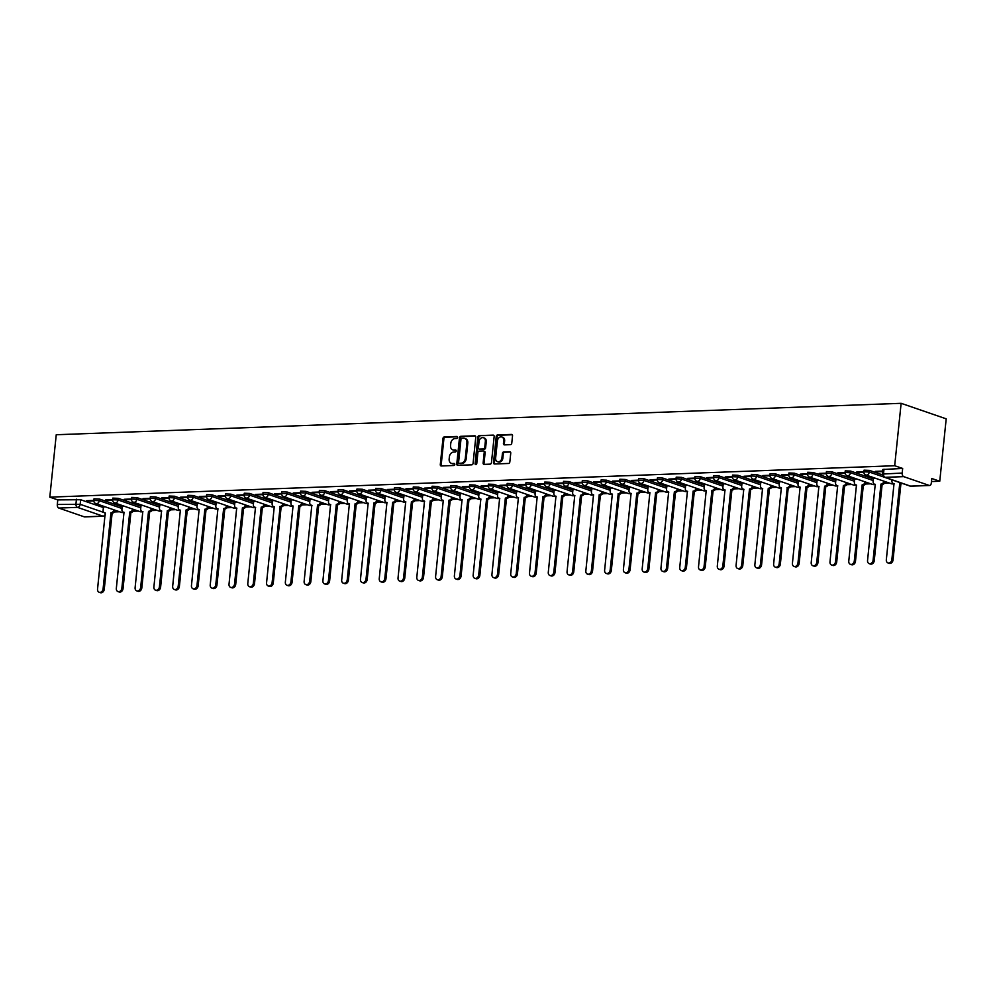 <?xml version="1.0" encoding="UTF-8"?>
<svg xmlns="http://www.w3.org/2000/svg" width="996" height="996" viewBox="0 0 996 996"><rect width="100%" height="100%" fill="white"/><g stroke="black" fill="none" stroke-linecap="round" stroke-linejoin="round"><path stroke-width="1.49" d="M457.6 437.456A1.033 0.809 -71 0 0 456.878 436.46L444.316 436.933A1.482 1.145 -71 0 0 442.983 438.427L440.294 464.559A1.482 1.145 -71 0 0 441.315 465.966L453.877 465.493A1.033 0.809 -71 0 0 454.089 463.464L452.458 463.526A4.743 3.685 -71 0 1 451.4 463.364A4.743 3.685 -71 0 1 449.159 459.019L449.383 456.84A4.743 3.685 -71 0 1 453.641 452.06L455.272 451.997A1.033 0.809 -71 0 0 455.483 449.968L453.852 450.03A4.743 3.685 -71 0 1 452.794 449.868A4.743 3.685 -71 0 1 450.553 445.523L450.777 443.345A4.743 3.685 -71 0 1 455.035 438.564L456.666 438.501A1.033 0.809 -71 0 0 457.6 437.456M510.438 444.664A1.482 1.145 -71 0 0 511.77 443.17L512.529 435.837A1.482 1.145 -71 0 0 511.496 434.43L497.552 434.953A1.482 1.145 -71 0 0 496.22 436.447L493.518 462.58A1.482 1.145 -71 0 0 494.551 463.987L508.495 463.464A1.482 1.145 -71 0 0 509.828 461.97L510.749 453.118A1.482 1.145 -71 0 0 509.715 451.711L503.752 451.923A1.482 1.145 -71 0 0 502.42 453.429L501.959 457.811A3.972 3.075 -71 0 1 497.502 461.683A3.972 3.075 -71 0 1 495.635 458.048L497.415 440.855A3.972 3.075 -71 0 1 501.872 436.983A3.972 3.075 -71 0 1 503.739 440.618L503.441 443.481A1.482 1.145 -71 0 0 504.474 444.888L510.438 444.664M901.131 403.318L894.682 465.73L49.8 497.141L56.249 434.742L901.131 403.318L946.2 418.843L939.751 481.255L931.459 481.554M475.777 437.207A1.482 1.145 -71 0 0 474.743 435.8L460.799 436.323A1.482 1.145 -71 0 0 459.48 437.817L456.778 463.937A1.482 1.145 -71 0 0 457.799 465.344L471.743 464.833A1.482 1.145 -71 0 0 473.075 463.339L475.777 437.207M479.176 435.638L493.12 435.115A1.482 1.145 -71 0 1 494.153 436.522L491.451 462.654A1.482 1.145 -71 0 1 490.119 464.148L484.156 464.373A1.482 1.145 -71 0 1 483.122 462.966L484.218 452.371A1.482 1.145 -71 0 0 483.185 450.964L479.225 451.101A1.482 1.145 -71 0 0 477.893 452.595L476.76 463.638A1.033 0.809 -71 0 1 475.104 463.688L477.843 437.132A1.482 1.145 -71 0 1 479.176 435.638L493.854 435.439M114.303 511.944L119.52 511.757M133.078 511.247L138.295 511.06M151.865 510.55L157.082 510.363M170.64 509.852L175.856 509.653M189.427 509.155L194.643 508.956M208.201 508.458L213.418 508.259M226.988 507.761L232.205 507.562M245.763 507.064L250.98 506.864M264.55 506.366L269.767 506.167M283.325 505.657L288.541 505.47M302.112 504.96L307.328 504.773M320.886 504.262L326.103 504.076M339.661 503.565L344.89 503.378M358.448 502.868L363.665 502.669M377.223 502.171L382.439 501.972M396.01 501.474L401.226 501.274M414.784 500.776L420.001 500.577M433.571 500.079L438.788 499.88M452.346 499.382L457.562 499.183M471.133 498.672L476.349 498.486M489.908 497.975L495.124 497.788M508.695 497.278L513.911 497.091M527.469 496.581L532.686 496.394M546.256 495.884L551.473 495.684M565.031 495.186L570.247 494.987M583.818 494.489L589.034 494.29M602.592 493.792L607.809 493.593M621.38 493.095L626.596 492.896M640.154 492.398L645.371 492.198M658.941 491.688L664.158 491.501M677.716 490.991L682.932 490.804M696.49 490.293L701.707 490.107M715.277 489.596L720.494 489.41M734.052 488.899L739.269 488.7M752.839 488.202L758.056 488.003M771.614 487.505L776.83 487.305M790.401 486.807L795.617 486.608M809.175 486.11L814.392 485.911M827.962 485.413L833.179 485.214M846.737 484.703L851.953 484.517M865.524 484.006L870.741 483.819M884.299 483.309L889.515 483.122M894.682 465.73L902.662 468.469L902.189 473.063A3.025 1.83 87.9 0 0 903.683 476.636L929.193 485.425A3.025 1.83 87.9 0 0 929.604 485.488A3.025 1.83 87.9 0 0 931.297 483.085L931.77 478.503L939.751 481.255M49.8 497.141L57.78 499.892L80.651 499.731L103.397 507.562M58.801 508.06L84.311 516.849L102.974 516.152L77.464 507.362L58.801 508.06A3.025 1.83 -92.1 0 1 57.307 504.474L80.178 504.312L103.982 512.517M57.78 499.892L57.307 504.474M85.146 516.812A3.025 1.83 -92.1 0 1 84.735 516.912A3.025 1.83 -92.1 0 1 84.311 516.849M112.623 499.706L105.464 499.98M124.102 506.167L122.234 506.292M131.41 499.008L124.239 499.282M142.876 505.47L141.021 505.595M150.184 498.311L143.026 498.585M161.663 504.773L159.796 504.897M197.295 504.076L174.549 496.245L169.133 496.02L168.971 497.639L161.8 497.888M180.438 504.076L178.57 504.2M216.082 503.378L193.336 495.535L187.92 495.323L187.746 496.942L180.587 497.178M199.225 503.366L197.357 503.503M206.533 496.22L199.362 496.481M218 502.669L216.132 502.793M225.308 495.522L218.149 495.784M236.787 501.972L234.919 502.096M272.418 501.274L249.672 493.443L244.257 493.219L244.095 494.85L236.924 495.087M255.561 501.274L253.694 501.399M291.206 500.577L268.447 492.746L263.044 492.522L262.869 494.153L255.711 494.39M274.348 500.577L272.331 500.652L272.157 503.789A3.025 2.341 -71 0 0 273.589 506.553A3.025 2.341 -71 0 0 274.261 506.653L266.567 582.809A3.474 2.702 -71 0 0 268.21 585.984A3.474 2.702 -71 0 0 272.107 582.598L280.162 506.441A3.025 2.341 -71 0 0 282.864 503.515M309.98 499.88L287.234 492.049L281.818 491.825L281.656 493.456L274.485 493.692M293.123 499.88L291.255 500.004M300.431 492.721L293.272 492.995M311.91 499.183L310.042 499.307M319.218 492.024L312.047 492.298M330.684 498.486L328.817 498.61M366.316 497.788L343.57 489.957L338.154 489.733L337.993 491.364L330.834 491.601M349.471 497.788L347.604 497.913M385.103 497.091L362.357 489.26L356.942 489.036L356.767 490.655L349.608 490.904M368.246 497.091L366.379 497.216M375.554 489.932L368.396 490.194M387.033 496.382L385.166 496.518M394.341 489.235L387.17 489.497M405.808 495.684L403.94 495.809M441.44 495L418.694 487.156L413.278 486.932L413.116 488.563L405.957 488.799M424.595 494.987L422.727 495.112M460.227 494.29L437.481 486.459L432.065 486.235L431.891 487.866L424.732 488.102M443.369 494.29L441.502 494.414M479.001 493.593L456.255 485.762L450.839 485.538L450.678 487.169L443.519 487.405M462.144 493.593L460.289 493.717M469.452 486.446L462.293 486.708M480.931 492.896L479.064 493.02M488.239 485.737L481.068 486.011M499.706 492.198L497.838 492.323M535.35 491.501L512.604 483.67L507.188 483.446L507.014 485.077L499.855 485.313M518.493 491.501L516.625 491.626M554.125 490.804L531.378 482.973L525.963 482.749L525.801 484.38L518.63 484.616M537.267 490.804L535.4 490.928M544.575 483.645L537.417 483.919M556.054 490.107L554.187 490.231M563.363 482.948L556.191 483.209M574.829 489.397L572.961 489.534M610.473 488.712L587.727 480.869L582.311 480.657L582.137 482.276L574.978 482.512M593.616 488.7L591.749 488.824M629.248 488.015L606.502 480.172L601.086 479.96L600.924 481.578L593.753 481.815M612.391 488.003L610.374 488.077L610.212 491.215A3.025 2.341 -71 0 0 611.631 493.979A3.025 2.341 -71 0 0 612.316 494.078L604.622 570.235A3.474 2.702 -71 0 0 606.253 573.422A3.474 2.702 -71 0 0 610.162 570.023L618.205 493.867A3.025 2.341 -71 0 0 620.906 490.941M648.023 487.318L625.276 479.474L619.861 479.25L619.699 480.881L612.54 481.118M631.178 487.305L629.31 487.43M638.486 480.159L631.315 480.421M649.952 486.608L648.085 486.733M657.26 479.462L650.102 479.723M668.739 485.911L666.872 486.036M704.371 485.214L681.625 477.383L676.209 477.159L676.035 478.79L668.876 479.026M687.514 485.214L685.646 485.338M723.146 484.517L700.4 476.686L694.984 476.462L694.822 478.092L687.663 478.329M706.301 484.517L704.433 484.641M713.609 477.358L706.438 477.632M725.076 483.819L723.208 483.944M732.384 476.661L725.225 476.935M743.863 483.122L741.995 483.247M779.495 482.425L756.748 474.582L751.333 474.37L751.158 475.988L744 476.237M762.637 482.413L760.77 482.55M798.269 481.728L775.523 473.884L770.107 473.673L769.945 475.291L762.787 475.528M781.424 481.715L779.407 481.79L779.233 484.928A3.025 2.341 -71 0 0 780.652 487.704A3.025 2.341 -71 0 0 781.337 487.803L773.643 563.948A3.474 2.702 -71 0 0 775.286 567.135A3.474 2.702 -71 0 0 779.183 563.736L787.238 487.579A3.025 2.341 -71 0 0 789.928 484.654M817.056 481.031L794.31 473.187L788.894 472.976L788.72 474.594L781.561 474.831M800.199 481.018L798.331 481.143M807.507 473.872L800.336 474.133M818.973 480.321L817.118 480.446M826.282 473.175L819.123 473.436M837.761 479.624L835.893 479.748M873.392 478.927L850.646 471.096L845.231 470.871L845.069 472.502L837.897 472.739M856.535 478.927L854.668 479.051M882.344 474.843L869.433 470.398L864.018 470.174L863.843 471.805L856.685 472.042M875.322 478.229L873.455 478.354M882.63 471.071L875.459 471.345M831.872 471.793L831.697 473.424L826.282 473.2L826.456 471.569L831.872 471.793L854.618 479.624M813.085 472.49L812.923 474.121L807.507 473.897L807.669 472.266L813.085 472.49L835.831 480.333M737.961 475.291L737.799 476.91L732.384 476.686L732.546 475.067L737.961 475.291L760.707 483.122M719.187 475.988L719.012 477.607L713.597 477.395L713.771 475.764L719.187 475.988L741.933 483.819M662.838 478.08L662.676 479.711L657.26 479.487L657.422 477.856L662.838 478.08L685.584 485.911M644.063 478.777L643.889 480.408L638.473 480.184L638.648 478.553L644.063 478.777L666.81 486.608M568.94 481.566L568.778 483.197L563.363 482.973L563.524 481.354L568.94 481.566L591.686 489.41M550.166 482.276L549.991 483.894L544.575 483.67L544.75 482.052L550.166 482.276L572.912 490.107M493.817 484.367L493.655 485.998L488.239 485.774L488.401 484.143L493.817 484.367L516.563 492.198M475.042 485.064L474.868 486.695L469.452 486.471L469.626 484.84L475.042 485.064L497.788 492.896M399.919 487.853L399.745 489.484L394.329 489.26L394.503 487.642L399.919 487.853L422.665 495.697M381.132 488.55L380.97 490.181L375.554 489.957L375.716 488.339L381.132 488.55L403.878 496.394M324.796 490.655L324.621 492.273L319.206 492.061L319.38 490.43L324.796 490.655L347.542 498.486M306.009 491.352L305.847 492.983L300.431 492.759L300.593 491.128L306.009 491.352L328.755 499.183M230.898 494.141L230.723 495.771L225.308 495.547L225.482 493.916L230.898 494.141L253.644 501.984M212.111 494.838L211.949 496.469L206.533 496.245L206.695 494.626L212.111 494.838L234.857 502.681M155.774 496.942L155.6 498.56L150.184 498.349L150.359 496.718L155.774 496.942L178.521 504.773M136.987 497.639L136.826 499.257L131.41 499.046L131.572 497.415L136.987 497.639L159.734 505.47M118.213 498.336L118.038 499.955L112.623 499.743L112.797 498.112L118.213 498.336L140.959 506.167M86.689 500.677L93.848 500.415L94.01 498.809L99.426 499.033L122.172 506.864M105.327 506.864L103.46 506.989M86.627 501.2L93.836 500.926M902.662 468.469L882.792 469.477L882.319 474.059L902.189 473.063M105.414 500.49L112.61 500.229M124.189 499.793L131.397 499.531M142.976 499.096L150.172 498.834M161.75 498.398L168.959 498.137M180.537 497.701L187.734 497.44M199.312 497.004L206.521 496.73M218.099 496.307L225.295 496.033M236.874 495.61L244.082 495.336M255.648 494.912L262.857 494.639M274.435 494.215L281.644 493.941M293.21 493.506L300.419 493.244M311.997 492.808L319.206 492.547M330.772 492.111L337.98 491.85M349.559 491.414L356.767 491.153M368.333 490.717L375.542 490.455M387.12 490.02L394.316 489.746M405.895 489.322L413.103 489.048M424.682 488.625L431.878 488.351M443.457 487.928L450.665 487.654M462.244 487.231L469.44 486.957M481.018 486.521L488.227 486.26M499.805 485.824L507.001 485.562M518.58 485.127L525.788 484.865M537.367 484.43L544.563 484.168M556.142 483.732L563.35 483.471M574.929 483.035L582.125 482.761M593.703 482.338L600.912 482.064M612.478 481.641L619.686 481.367M631.265 480.944L638.473 480.67M650.039 480.246L657.248 479.972M668.826 479.549L676.035 479.275M687.601 478.839L694.81 478.578M706.388 478.142L713.584 477.881M725.163 477.445L732.371 477.184M743.95 476.748L751.146 476.486M762.724 476.051L769.933 475.789M781.511 475.353L788.708 475.08M800.286 474.656L807.495 474.382M819.073 473.959L826.269 473.685M837.848 473.262L845.056 472.988M856.635 472.565L863.831 472.291M875.409 471.855L882.581 471.594M452.794 449.868L453.69 450.18A4.743 3.685 -71 0 0 454.761 450.329L453.852 450.03M456.068 450.292L454.761 450.329M451.4 463.364L452.296 463.675A4.743 3.685 -71 0 0 453.367 463.837L452.458 463.526M454.674 463.787L453.367 463.837M457.463 436.783L445.224 437.244A1.482 1.145 -71 0 0 443.892 438.738L441.191 464.871A1.482 1.145 -71 0 0 441.489 465.954M475.478 436.111L461.708 436.634A1.482 1.145 -71 0 0 460.376 438.128L457.674 464.248A1.482 1.145 -71 0 0 457.973 465.344M461.895 438.302A1.033 0.809 -71 0 0 460.961 439.348L458.596 462.281A1.033 0.809 -71 0 0 459.318 463.265L461.024 463.202A4.743 3.685 -71 0 0 465.294 458.421L466.912 442.747A4.743 3.685 -71 0 0 464.671 438.389A4.743 3.685 -71 0 0 463.613 438.24L461.895 438.302M459.779 463.426A1.033 0.809 -71 0 0 460.214 463.576L459.318 463.265M464.671 438.389L465.58 438.701A4.743 3.685 -71 0 1 467.809 443.058L466.19 458.733A4.743 3.685 -71 0 1 461.932 463.514L460.214 463.576M484.093 451.263A1.482 1.145 -71 0 1 485.127 452.682L484.031 463.277A1.482 1.145 -71 0 0 484.33 464.36M480.084 435.949A1.482 1.145 -71 0 0 478.752 437.443L476.001 463.999A1.033 0.809 -71 0 0 476.113 464.609M485.351 441.365A3.972 3.075 -71 0 0 483.483 437.73A3.972 3.075 -71 0 0 479.039 441.602L478.404 447.665A1.482 1.145 -71 0 0 479.437 449.072L483.396 448.922A1.482 1.145 -71 0 0 484.728 447.428L485.351 441.365L486.26 441.676A3.972 3.075 -71 0 0 484.392 438.041L483.483 437.73M479.711 449.171A1.482 1.145 -71 0 0 480.346 449.383L479.437 449.072M486.26 441.676L485.637 447.739A1.482 1.145 -71 0 1 484.305 449.233L480.346 449.383M501.872 436.983L502.768 437.294A3.972 3.075 -71 0 1 504.636 440.929L504.35 443.793A1.482 1.145 -71 0 0 504.648 444.888M497.502 461.683L498.411 461.995A3.972 3.075 -71 0 0 502.868 458.123L501.959 457.811M510.45 452.022L504.648 452.234A1.482 1.145 -71 0 0 503.316 453.74L502.868 458.123M512.23 434.754L498.461 435.264A1.482 1.145 -71 0 0 497.129 436.758L494.427 462.891A1.482 1.145 -71 0 0 494.726 463.974M115.013 510.201A3.025 2.341 109 0 1 112.311 513.127L111.141 512.716A3.025 2.341 -71 0 0 113.83 509.79M103.46 506.927L103.136 510.077A3.025 2.341 -71 0 0 104.555 512.84A3.025 2.341 -71 0 0 105.24 512.94L97.546 589.097A3.474 2.702 -71 0 0 99.189 592.271A3.474 2.702 -71 0 0 103.086 588.885L110.954 512.728M112.125 513.127L104.256 589.283A3.474 2.702 109 0 1 100.359 592.682L99.189 592.271M133.788 509.504A3.025 2.341 109 0 1 131.086 512.43L129.916 512.019A3.025 2.341 -71 0 0 132.617 509.093M122.247 506.229L121.91 509.379A3.025 2.341 -71 0 0 123.342 512.143A3.025 2.341 -71 0 0 124.014 512.243L116.333 588.387A3.474 2.702 -71 0 0 117.964 591.574A3.474 2.702 -71 0 0 121.861 588.188L129.741 512.031M130.912 512.43L123.043 588.586A3.474 2.702 109 0 1 119.134 591.985L117.964 591.574M152.562 508.807A3.025 2.341 109 0 1 149.873 511.732L148.703 511.322A3.025 2.341 -71 0 0 151.392 508.396M141.021 505.532L140.697 508.67A3.025 2.341 -71 0 0 142.117 511.446A3.025 2.341 -71 0 0 142.802 511.546L135.107 587.69A3.474 2.702 -71 0 0 136.751 590.877A3.474 2.702 -71 0 0 140.648 587.491L148.516 511.334M149.686 511.732L141.818 587.889A3.474 2.702 109 0 1 137.921 591.288L136.751 590.877M171.349 508.109A3.025 2.341 109 0 1 168.648 511.035L167.477 510.624A3.025 2.341 -71 0 0 170.179 507.699M159.796 504.835L159.472 507.972A3.025 2.341 -71 0 0 160.904 510.749A3.025 2.341 -71 0 0 161.576 510.848L153.894 586.993A3.474 2.702 -71 0 0 155.525 590.18A3.474 2.702 -71 0 0 159.422 586.793L167.303 510.637M168.473 511.035L160.605 587.192A3.474 2.702 109 0 1 156.696 590.578L155.525 590.18M190.124 507.412A3.025 2.341 109 0 1 187.435 510.326L186.264 509.927A3.025 2.341 -71 0 0 188.954 507.001M178.583 504.138L178.259 507.275A3.025 2.341 -71 0 0 179.678 510.052A3.025 2.341 -71 0 0 180.363 510.151L172.669 586.295A3.474 2.702 -71 0 0 174.312 589.483A3.474 2.702 -71 0 0 178.209 586.096L186.078 509.94M187.248 510.338L179.38 586.495A3.474 2.702 109 0 1 175.483 589.881L174.312 589.483M208.911 506.703A3.025 2.341 109 0 1 206.209 509.628L205.039 509.23A3.025 2.341 -71 0 0 207.741 506.304M197.357 503.441L197.034 506.578A3.025 2.341 -71 0 0 198.465 509.354A3.025 2.341 -71 0 0 199.138 509.454L191.456 585.598A3.474 2.702 -71 0 0 193.087 588.785A3.474 2.702 -71 0 0 196.984 585.399L204.865 509.23M206.035 509.641L198.154 585.797A3.474 2.702 109 0 1 194.257 589.184L193.087 588.785M227.686 506.005A3.025 2.341 109 0 1 224.996 508.931L223.814 508.533A3.025 2.341 -71 0 0 226.515 505.607M216.144 502.743L215.821 505.881A3.025 2.341 -71 0 0 217.24 508.645A3.025 2.341 -71 0 0 217.925 508.744L210.231 584.901A3.474 2.702 -71 0 0 211.862 588.088A3.474 2.702 -71 0 0 215.771 584.689L223.639 508.533M224.81 508.944L216.941 585.1A3.474 2.702 109 0 1 213.044 588.487L211.862 588.088M246.473 505.308A3.025 2.341 109 0 1 243.771 508.234L242.601 507.836A3.025 2.341 -71 0 0 245.302 504.91M234.919 502.046L234.595 505.184A3.025 2.341 -71 0 0 236.027 507.948A3.025 2.341 -71 0 0 236.699 508.047L229.018 584.204A3.474 2.702 -71 0 0 230.649 587.391A3.474 2.702 -71 0 0 234.546 583.992L242.414 507.836M243.597 508.246L235.716 584.403A3.474 2.702 109 0 1 231.819 587.789L230.649 587.391M265.247 504.611A3.025 2.341 109 0 1 262.558 507.537L261.375 507.138A3.025 2.341 -71 0 0 264.077 504.213M253.706 501.349L253.382 504.486A3.025 2.341 -71 0 0 254.802 507.25A3.025 2.341 -71 0 0 255.486 507.35L247.792 583.507A3.474 2.702 -71 0 0 249.423 586.694A3.474 2.702 -71 0 0 253.333 583.295L261.201 507.138M262.371 507.549L254.503 583.706A3.474 2.702 109 0 1 250.606 587.092L249.423 586.694M284.034 503.914A3.025 2.341 109 0 1 281.333 506.84L279.976 506.441M281.158 506.84L273.278 583.009A3.474 2.702 109 0 1 269.381 586.395L268.21 585.984M302.809 503.217A3.025 2.341 109 0 1 300.107 506.142L298.937 505.731A3.025 2.341 -71 0 0 301.639 502.806M291.268 499.942L290.944 503.092A3.025 2.341 -71 0 0 292.363 505.856A3.025 2.341 -71 0 0 293.048 505.956L285.354 582.112A3.474 2.702 -71 0 0 286.985 585.287A3.474 2.702 -71 0 0 290.894 581.901L298.763 505.744M299.933 506.142L292.065 582.299A3.474 2.702 109 0 1 288.155 585.698L286.985 585.287M321.596 502.519A3.025 2.341 109 0 1 318.894 505.445L317.724 505.034A3.025 2.341 -71 0 0 320.426 502.109M310.042 499.245L309.719 502.395A3.025 2.341 -71 0 0 311.138 505.159A3.025 2.341 -71 0 0 311.823 505.258L304.129 581.403A3.474 2.702 -71 0 0 305.772 584.59A3.474 2.702 -71 0 0 309.669 581.203L317.537 505.047M318.708 505.445L310.839 581.602A3.474 2.702 109 0 1 306.942 585.001L305.772 584.59M340.371 501.822A3.025 2.341 109 0 1 337.669 504.748L336.499 504.337A3.025 2.341 -71 0 0 339.2 501.411M328.829 498.548L328.506 501.685A3.025 2.341 -71 0 0 329.925 504.462A3.025 2.341 -71 0 0 330.597 504.561L322.916 580.705A3.474 2.702 -71 0 0 324.547 583.893A3.474 2.702 -71 0 0 328.456 580.506L336.324 504.35M337.495 504.748L329.626 580.905A3.474 2.702 109 0 1 325.717 584.303L324.547 583.893M359.158 501.125A3.025 2.341 109 0 1 356.456 504.051L355.286 503.64A3.025 2.341 -71 0 0 357.987 500.714M347.604 497.851L347.28 500.988A3.025 2.341 -71 0 0 348.7 503.764A3.025 2.341 -71 0 0 349.384 503.864L341.69 580.008A3.474 2.702 -71 0 0 343.334 583.195A3.474 2.702 -71 0 0 347.231 579.809L355.099 503.652M356.269 504.051L348.401 580.207A3.474 2.702 109 0 1 344.504 583.594L343.334 583.195M377.932 500.428A3.025 2.341 109 0 1 375.231 503.341L374.06 502.943A3.025 2.341 -71 0 0 376.762 500.017M366.391 497.153L366.067 500.291A3.025 2.341 -71 0 0 367.487 503.067A3.025 2.341 -71 0 0 368.159 503.167L360.477 579.311A3.474 2.702 -71 0 0 362.108 582.498A3.474 2.702 -71 0 0 366.018 579.112L373.886 502.955M375.056 503.354L367.188 579.51A3.474 2.702 109 0 1 363.279 582.897L362.108 582.498M396.719 499.718A3.025 2.341 109 0 1 394.018 502.644L392.847 502.245A3.025 2.341 -71 0 0 395.537 499.32M385.166 496.456L384.842 499.594A3.025 2.341 -71 0 0 386.261 502.37A3.025 2.341 -71 0 0 386.946 502.47L379.252 578.614A3.474 2.702 -71 0 0 380.895 581.801A3.474 2.702 -71 0 0 384.792 578.415L392.661 502.245M393.831 502.656L385.962 578.813A3.474 2.702 109 0 1 382.066 582.199L380.895 581.801M415.494 499.021A3.025 2.341 109 0 1 412.792 501.947L411.622 501.548A3.025 2.341 -71 0 0 414.324 498.623M403.953 495.759L403.629 498.896A3.025 2.341 -71 0 0 405.048 501.673A3.025 2.341 -71 0 0 405.721 501.76L398.039 577.917A3.474 2.702 -71 0 0 399.67 581.104A3.474 2.702 -71 0 0 403.579 577.705L411.448 501.548M412.618 501.959L404.75 578.116A3.474 2.702 109 0 1 400.84 581.502L399.67 581.104M434.281 498.324A3.025 2.341 109 0 1 431.579 501.249L430.409 500.851A3.025 2.341 -71 0 0 433.098 497.925M422.727 495.062L422.404 498.199A3.025 2.341 -71 0 0 423.823 500.963A3.025 2.341 -71 0 0 424.508 501.063L416.814 577.219A3.474 2.702 -71 0 0 418.457 580.407A3.474 2.702 -71 0 0 422.354 577.008L430.222 500.851M431.393 501.262L423.524 577.419A3.474 2.702 109 0 1 419.627 580.805L418.457 580.407M453.055 497.627A3.025 2.341 109 0 1 450.354 500.552L449.184 500.154A3.025 2.341 -71 0 0 451.885 497.228M441.514 494.365L441.178 497.502A3.025 2.341 -71 0 0 442.61 500.266A3.025 2.341 -71 0 0 443.282 500.365L435.601 576.522A3.474 2.702 -71 0 0 437.232 579.709A3.474 2.702 -71 0 0 441.128 576.311L449.009 500.154M450.18 500.565L442.311 576.721A3.474 2.702 109 0 1 438.402 580.108L437.232 579.709M471.83 496.929A3.025 2.341 109 0 1 469.141 499.855L467.971 499.457A3.025 2.341 -71 0 0 470.66 496.531M460.289 493.667L459.965 496.805A3.025 2.341 -71 0 0 461.385 499.569A3.025 2.341 -71 0 0 462.069 499.668L454.375 575.825A3.474 2.702 -71 0 0 456.019 579A3.474 2.702 -71 0 0 459.915 575.613L467.784 499.457M468.954 499.868L461.086 576.024A3.474 2.702 109 0 1 457.189 579.411L456.019 579M490.617 496.232A3.025 2.341 109 0 1 487.916 499.158L486.745 498.747A3.025 2.341 -71 0 0 489.447 495.834M479.064 492.97L478.74 496.108A3.025 2.341 -71 0 0 480.172 498.872A3.025 2.341 -71 0 0 480.844 498.971L473.162 575.128A3.474 2.702 -71 0 0 474.793 578.303A3.474 2.702 -71 0 0 478.69 574.916L486.571 498.759M487.741 499.158L479.873 575.315A3.474 2.702 109 0 1 475.964 578.713L474.793 578.303M509.392 495.535A3.025 2.341 109 0 1 506.703 498.461L505.532 498.05A3.025 2.341 -71 0 0 508.221 495.124M497.851 492.261L497.527 495.41A3.025 2.341 -71 0 0 498.946 498.174A3.025 2.341 -71 0 0 499.631 498.274L491.937 574.431A3.474 2.702 -71 0 0 493.58 577.605A3.474 2.702 -71 0 0 497.477 574.219L505.346 498.062M506.516 498.461L498.647 574.617A3.474 2.702 109 0 1 494.751 578.016L493.58 577.605M528.179 494.838A3.025 2.341 109 0 1 525.477 497.763L524.307 497.353A3.025 2.341 -71 0 0 527.009 494.427M516.625 491.563L516.302 494.713A3.025 2.341 -71 0 0 517.733 497.477A3.025 2.341 -71 0 0 518.406 497.577L510.724 573.721A3.474 2.702 -71 0 0 512.355 576.908A3.474 2.702 -71 0 0 516.252 573.522L524.133 497.365M525.303 497.763L517.434 573.92A3.474 2.702 109 0 1 513.525 577.319L512.355 576.908M546.953 494.141A3.025 2.341 109 0 1 544.264 497.066L543.081 496.655A3.025 2.341 -71 0 0 545.783 493.73M535.412 490.866L535.089 494.004A3.025 2.341 -71 0 0 536.508 496.78A3.025 2.341 -71 0 0 537.193 496.88L529.499 573.024A3.474 2.702 -71 0 0 531.142 576.211A3.474 2.702 -71 0 0 535.039 572.825L542.907 496.668M544.077 497.066L536.209 573.223A3.474 2.702 109 0 1 532.312 576.609L531.142 576.211M565.74 493.443A3.025 2.341 109 0 1 563.039 496.357L561.869 495.958A3.025 2.341 -71 0 0 564.57 493.032M554.187 490.169L553.863 493.306A3.025 2.341 -71 0 0 555.295 496.083A3.025 2.341 -71 0 0 555.967 496.182L548.286 572.327A3.474 2.702 -71 0 0 549.917 575.514A3.474 2.702 -71 0 0 553.813 572.127L561.682 495.971M562.865 496.369L554.984 572.526A3.474 2.702 109 0 1 551.087 575.912L549.917 575.514M584.515 492.734A3.025 2.341 109 0 1 581.826 495.659L580.643 495.261A3.025 2.341 -71 0 0 583.345 492.335M572.974 489.472L572.65 492.609A3.025 2.341 -71 0 0 574.07 495.386A3.025 2.341 -71 0 0 574.754 495.485L567.06 571.629A3.474 2.702 -71 0 0 568.691 574.817A3.474 2.702 -71 0 0 572.6 571.43L580.469 495.273M581.639 495.672L573.771 571.829A3.474 2.702 109 0 1 569.874 575.215L568.691 574.817M603.302 492.036A3.025 2.341 109 0 1 600.6 494.962L599.43 494.564A3.025 2.341 -71 0 0 602.132 491.638M591.749 488.775L591.425 491.912A3.025 2.341 -71 0 0 592.857 494.688A3.025 2.341 -71 0 0 593.529 494.775L585.835 570.932A3.474 2.702 -71 0 0 587.478 574.119A3.474 2.702 -71 0 0 591.375 570.72L599.243 494.564M600.426 494.975L592.545 571.131A3.474 2.702 109 0 1 588.648 574.518L587.478 574.119M622.077 491.339A3.025 2.341 109 0 1 619.388 494.265L618.03 493.867M619.201 494.277L611.332 570.434A3.474 2.702 109 0 1 607.436 573.821L606.253 573.422M640.864 490.642A3.025 2.341 109 0 1 638.162 493.568L636.992 493.169A3.025 2.341 -71 0 0 639.693 490.244M629.31 487.38L628.986 490.518A3.025 2.341 -71 0 0 630.418 493.281A3.025 2.341 -71 0 0 631.091 493.381L623.396 569.538A3.474 2.702 -71 0 0 625.04 572.725A3.474 2.702 -71 0 0 628.937 569.326L636.805 493.169M637.975 493.58L630.107 569.737A3.474 2.702 109 0 1 626.21 573.123L625.04 572.725M659.638 489.945A3.025 2.341 109 0 1 656.937 492.871L655.766 492.472A3.025 2.341 -71 0 0 658.468 489.546M648.097 486.683L647.774 489.82A3.025 2.341 -71 0 0 649.193 492.584A3.025 2.341 -71 0 0 649.878 492.684L642.183 568.841A3.474 2.702 -71 0 0 643.814 572.015A3.474 2.702 -71 0 0 647.724 568.629L655.592 492.472M656.762 492.883L648.894 569.04A3.474 2.702 109 0 1 644.985 572.426L643.814 572.015M678.425 489.248A3.025 2.341 109 0 1 675.724 492.173L674.553 491.763A3.025 2.341 -71 0 0 677.255 488.849M666.872 485.986L666.548 489.123A3.025 2.341 -71 0 0 667.967 491.887A3.025 2.341 -71 0 0 668.652 491.987L660.958 568.143A3.474 2.702 -71 0 0 662.601 571.318A3.474 2.702 -71 0 0 666.498 567.932L674.367 491.775M675.537 492.173L667.669 568.33A3.474 2.702 109 0 1 663.772 571.729L662.601 571.318M697.2 488.55A3.025 2.341 109 0 1 694.498 491.476L693.328 491.065A3.025 2.341 -71 0 0 696.03 488.14M685.659 485.276L685.335 488.426A3.025 2.341 -71 0 0 686.754 491.19A3.025 2.341 -71 0 0 687.427 491.289L679.745 567.446A3.474 2.702 -71 0 0 681.376 570.621A3.474 2.702 -71 0 0 685.285 567.234L693.154 491.078M694.324 491.476L686.456 567.633A3.474 2.702 109 0 1 682.546 571.032L681.376 570.621M715.987 487.853A3.025 2.341 109 0 1 713.285 490.779L712.115 490.368A3.025 2.341 -71 0 0 714.817 487.442M704.433 484.579L704.11 487.729A3.025 2.341 -71 0 0 705.529 490.493A3.025 2.341 -71 0 0 706.214 490.592L698.52 566.736A3.474 2.702 -71 0 0 700.163 569.924A3.474 2.702 -71 0 0 704.06 566.537L711.928 490.381M713.099 490.779L705.23 566.936A3.474 2.702 109 0 1 701.333 570.335L700.163 569.924M734.762 487.156A3.025 2.341 109 0 1 732.06 490.082L730.89 489.671A3.025 2.341 -71 0 0 733.591 486.745M723.221 483.882L722.897 487.019A3.025 2.341 -71 0 0 724.316 489.795A3.025 2.341 -71 0 0 724.988 489.895L717.307 566.039A3.474 2.702 -71 0 0 718.938 569.226A3.474 2.702 -71 0 0 722.847 565.84L730.715 489.683M731.886 490.082L724.017 566.238A3.474 2.702 109 0 1 720.108 569.637L718.938 569.226M753.549 486.459A3.025 2.341 109 0 1 750.847 489.385L749.677 488.974A3.025 2.341 -71 0 0 752.366 486.048M741.995 483.185L741.671 486.322A3.025 2.341 -71 0 0 743.091 489.098A3.025 2.341 -71 0 0 743.775 489.198L736.081 565.342A3.474 2.702 -71 0 0 737.725 568.529A3.474 2.702 -71 0 0 741.622 565.143L749.49 488.986M750.66 489.385L742.792 565.541A3.474 2.702 109 0 1 738.895 568.928L737.725 568.529M772.323 485.749A3.025 2.341 109 0 1 769.622 488.675L768.451 488.277A3.025 2.341 -71 0 0 771.153 485.351M760.782 482.487L760.446 485.625A3.025 2.341 -71 0 0 761.878 488.401A3.025 2.341 -71 0 0 762.55 488.501L754.868 564.645A3.474 2.702 -71 0 0 756.499 567.832A3.474 2.702 -71 0 0 760.409 564.446L768.277 488.289M769.447 488.687L761.579 564.844A3.474 2.702 109 0 1 757.67 568.23L756.499 567.832M791.11 485.052A3.025 2.341 109 0 1 788.409 487.978L787.052 487.579M788.222 487.99L780.354 564.147A3.474 2.702 109 0 1 776.457 567.533L775.286 567.135M809.885 484.355A3.025 2.341 109 0 1 807.183 487.281L806.013 486.882A3.025 2.341 -71 0 0 808.715 483.956M798.344 481.093L798.008 484.23A3.025 2.341 -71 0 0 799.439 486.994A3.025 2.341 -71 0 0 800.112 487.094L792.43 563.25A3.474 2.702 -71 0 0 794.061 566.438A3.474 2.702 -71 0 0 797.958 563.039L805.839 486.882M807.009 487.293L799.141 563.45A3.474 2.702 109 0 1 795.231 566.836L794.061 566.438M828.66 483.658A3.025 2.341 109 0 1 825.97 486.583L824.8 486.185A3.025 2.341 -71 0 0 827.489 483.259M817.118 480.396L816.795 483.533A3.025 2.341 -71 0 0 818.214 486.297A3.025 2.341 -71 0 0 818.899 486.397L811.205 562.553A3.474 2.702 -71 0 0 812.848 565.74A3.474 2.702 -71 0 0 816.745 562.342L824.613 486.185M825.784 486.596L817.915 562.752A3.474 2.702 109 0 1 814.018 566.139L812.848 565.74M847.447 482.96A3.025 2.341 109 0 1 844.745 485.886L843.575 485.488A3.025 2.341 -71 0 0 846.276 482.562M835.893 479.699L835.569 482.836A3.025 2.341 -71 0 0 837.001 485.6A3.025 2.341 -71 0 0 837.673 485.699L829.992 561.856A3.474 2.702 -71 0 0 831.623 565.043A3.474 2.702 -71 0 0 835.52 561.644L843.4 485.488M844.571 485.899L836.702 562.055A3.474 2.702 109 0 1 832.793 565.442L831.623 565.043M866.221 482.263A3.025 2.341 109 0 1 863.532 485.189L862.362 484.778A3.025 2.341 -71 0 0 865.051 481.865M854.68 479.001L854.356 482.139A3.025 2.341 -71 0 0 855.776 484.903A3.025 2.341 -71 0 0 856.46 485.002L848.766 561.159A3.474 2.702 -71 0 0 850.41 564.334A3.474 2.702 -71 0 0 854.307 560.947L862.175 484.791M863.345 485.189L855.477 561.358A3.474 2.702 109 0 1 851.58 564.744L850.41 564.334M885.008 481.566A3.025 2.341 109 0 1 882.307 484.492L881.136 484.081A3.025 2.341 -71 0 0 883.838 481.155M873.455 478.292L873.131 481.442A3.025 2.341 -71 0 0 874.563 484.205A3.025 2.341 -71 0 0 875.235 484.305L867.553 560.462A3.474 2.702 -71 0 0 869.184 563.636A3.474 2.702 -71 0 0 873.081 560.25L880.95 484.093M882.132 484.492L874.251 560.648A3.474 2.702 109 0 1 870.355 564.047L869.184 563.636M902.252 483.396A3.025 2.341 109 0 1 901.094 483.795L899.911 483.384A3.025 2.341 -71 0 0 901.081 482.998M892.005 479.873L891.918 480.744A3.025 2.341 -71 0 0 893.337 483.508A3.025 2.341 -71 0 0 894.022 483.608L886.328 559.752A3.474 2.702 -71 0 0 887.959 562.939A3.474 2.702 -71 0 0 891.868 559.553L899.737 483.396M900.907 483.795L893.038 559.951A3.474 2.702 109 0 1 889.142 563.35L887.959 562.939M903.683 476.636L885.021 477.333L910.531 486.123L929.193 485.425M80.651 499.731L80.178 504.312A3.025 2.341 -71 0 1 77.464 507.362A3.025 1.83 -92.1 0 1 75.97 503.789L76.443 499.195M869.433 470.398L869.259 472.029L884.099 477.134M850.646 471.096L850.484 472.727L873.231 480.558M826.282 473.2A3.025 3.025 0 0 0 828.311 476.374A3.025 2.341 109 0 0 828.983 476.474A3.025 2.341 109 0 0 831.697 473.424L854.443 481.255M807.507 473.897A3.025 3.025 0 0 0 809.524 477.072A3.025 2.341 109 0 0 810.209 477.171A3.025 2.341 109 0 0 812.923 474.121L835.669 481.952M794.31 473.187L794.136 474.818L816.882 482.649M775.523 473.884L775.361 475.515L798.107 483.346M756.748 474.582L756.574 476.213L779.32 484.044M732.384 476.686A3.025 3.025 0 0 0 734.401 479.86A3.025 2.341 109 0 0 735.085 479.96A3.025 2.341 109 0 0 737.799 476.91L760.546 484.753M713.597 477.395A3.025 3.025 0 0 0 715.626 480.558A3.025 2.341 109 0 0 716.298 480.657A3.025 2.341 109 0 0 719.012 477.607L741.759 485.45M700.4 476.686L700.238 478.304L722.984 486.148M681.625 477.383L681.451 479.014L704.197 486.845M657.26 479.487A3.025 3.025 0 0 0 659.277 482.649A3.025 2.341 109 0 0 659.962 482.749A3.025 2.341 109 0 0 662.676 479.711L685.422 487.542M638.473 480.184A3.025 3.025 0 0 0 640.503 483.359A3.025 2.341 109 0 0 641.175 483.446A3.025 2.341 109 0 0 643.889 480.408L666.635 488.239M625.276 479.474L625.115 481.105L647.861 488.936M606.502 480.172L606.327 481.803L629.074 489.634M587.727 480.869L587.553 482.5L610.299 490.331M563.363 482.973A3.025 3.025 0 0 0 565.379 486.148A3.025 2.341 109 0 0 566.064 486.247A3.025 2.341 109 0 0 568.778 483.197L591.524 491.028M544.575 483.67A3.025 3.025 0 0 0 546.605 486.845A3.025 2.341 109 0 0 547.277 486.944A3.025 2.341 109 0 0 549.991 483.894L572.737 491.738M531.378 482.973L531.217 484.591L553.963 492.435M512.604 483.67L512.43 485.289L535.176 493.132M488.239 485.774A3.025 3.025 0 0 0 490.256 488.936A3.025 2.341 109 0 0 490.941 489.036A3.025 2.341 109 0 0 493.655 485.998L516.401 493.829M469.452 486.471A3.025 3.025 0 0 0 471.482 489.634A3.025 2.341 109 0 0 472.154 489.733A3.025 2.341 109 0 0 474.868 486.695L497.614 494.526M456.255 485.762L456.093 487.393L478.839 495.224M437.481 486.459L437.306 488.09L460.052 495.921M418.694 487.156L418.532 488.787L441.278 496.618M394.329 489.26A3.025 3.025 0 0 0 396.358 492.435A3.025 2.341 109 0 0 397.031 492.534A3.025 2.341 109 0 0 399.745 489.484L422.491 497.315M375.554 489.957A3.025 3.025 0 0 0 377.571 493.132A3.025 2.341 109 0 0 378.256 493.232A3.025 2.341 109 0 0 380.97 490.181L403.716 498.012M362.357 489.26L362.183 490.879L384.929 498.722M343.57 489.957L343.408 491.576L366.155 499.419M319.206 492.061A3.025 3.025 0 0 0 321.235 495.224A3.025 2.341 109 0 0 321.907 495.323A3.025 2.341 109 0 0 324.621 492.273L347.367 500.117M300.431 492.759A3.025 3.025 0 0 0 302.448 495.921A3.025 2.341 109 0 0 303.133 496.02A3.025 2.341 109 0 0 305.847 492.983L328.593 500.814M287.234 492.049L287.06 493.68L309.806 501.511M268.447 492.746L268.285 494.377L291.031 502.208M249.672 493.443L249.51 495.074L272.257 502.905M225.308 495.547A3.025 3.025 0 0 0 227.337 498.722A3.025 2.341 109 0 0 228.009 498.822A3.025 2.341 109 0 0 230.723 495.771L253.47 503.603M206.533 496.245A3.025 3.025 0 0 0 208.55 499.419A3.025 2.341 109 0 0 209.235 499.519A3.025 2.341 109 0 0 211.949 496.469L234.695 504.3M193.336 495.535L193.162 497.166L215.908 504.997M174.549 496.245L174.387 497.863L197.133 505.707M150.184 498.349A3.025 3.025 0 0 0 152.214 501.511A3.025 2.341 109 0 0 152.886 501.611A3.025 2.341 109 0 0 155.6 498.56L178.346 506.404M131.41 499.046A3.025 3.025 0 0 0 133.427 502.208A3.025 2.341 109 0 0 134.111 502.308A3.025 2.341 109 0 0 136.826 499.257L159.572 507.101M112.623 499.743A3.025 3.025 0 0 0 114.652 502.905A3.025 2.341 109 0 0 115.324 503.005A3.025 2.341 109 0 0 118.038 499.955L140.785 507.798M99.426 499.033L99.264 500.664L122.01 508.495M93.848 500.44L99.264 500.664A3.025 2.341 109 0 1 96.55 503.702A3.025 2.341 109 0 1 95.865 503.603A3.025 3.025 0 0 1 93.848 500.44M123.23 512.106A3.025 2.341 109 0 1 122.06 512.492A3.025 2.341 -71 0 1 121.375 512.392A3.025 3.025 0 0 0 123.678 512.255M168.971 497.639L174.387 497.863A3.025 2.341 109 0 1 171.673 500.913A3.025 2.341 109 0 1 170.988 500.814A3.025 3.025 0 0 1 168.971 497.639M187.746 496.942L193.162 497.166A3.025 2.341 109 0 1 190.448 500.216A3.025 2.341 109 0 1 189.775 500.117A3.025 3.025 0 0 1 187.746 496.942M244.095 494.85L249.51 495.074A3.025 2.341 109 0 1 246.796 498.125A3.025 2.341 109 0 1 246.112 498.025A3.025 3.025 0 0 1 244.095 494.85M262.869 494.153L268.285 494.377A3.025 2.341 109 0 1 265.571 497.415A3.025 2.341 109 0 1 264.886 497.315A3.025 3.025 0 0 1 262.869 494.153M281.656 493.456L287.06 493.68A3.025 2.341 109 0 1 284.358 496.718A3.025 2.341 109 0 1 283.673 496.618A3.025 3.025 0 0 1 281.656 493.456M337.993 491.364L343.408 491.576A3.025 2.341 109 0 1 340.694 494.626A3.025 2.341 109 0 1 340.01 494.526A3.025 3.025 0 0 1 337.993 491.364M356.767 490.655L362.183 490.879A3.025 2.341 109 0 1 359.469 493.929A3.025 2.341 109 0 1 358.797 493.829A3.025 3.025 0 0 1 356.767 490.655M413.116 488.563L418.532 488.787A3.025 2.341 109 0 1 415.818 491.837A3.025 2.341 109 0 1 415.133 491.738A3.025 3.025 0 0 1 413.116 488.563M431.891 487.866L437.306 488.09A3.025 2.341 109 0 1 434.592 491.14A3.025 2.341 109 0 1 433.92 491.04A3.025 3.025 0 0 1 431.891 487.866M450.678 487.169L456.093 487.393A3.025 2.341 109 0 1 453.379 490.43A3.025 2.341 109 0 1 452.694 490.343A3.025 3.025 0 0 1 450.678 487.169M507.014 485.077L512.43 485.289A3.025 2.341 109 0 1 509.715 488.339A3.025 2.341 109 0 1 509.043 488.239A3.025 3.025 0 0 1 507.014 485.077M525.801 484.38L531.217 484.591A3.025 2.341 109 0 1 528.503 487.642A3.025 2.341 109 0 1 527.818 487.542A3.025 3.025 0 0 1 525.801 484.38M582.137 482.276L587.553 482.5A3.025 2.341 109 0 1 584.839 485.55A3.025 2.341 109 0 1 584.166 485.45A3.025 3.025 0 0 1 582.137 482.276M600.924 481.578L606.327 481.803A3.025 2.341 109 0 1 603.626 484.853A3.025 2.341 109 0 1 602.941 484.753A3.025 3.025 0 0 1 600.924 481.578M619.699 480.881L625.115 481.105A3.025 2.341 109 0 1 622.4 484.156A3.025 2.341 109 0 1 621.716 484.056A3.025 3.025 0 0 1 619.699 480.881M676.035 478.79L681.451 479.014A3.025 2.341 109 0 1 678.737 482.052A3.025 2.341 109 0 1 678.064 481.952A3.025 3.025 0 0 1 676.035 478.79M694.822 478.092L700.238 478.304A3.025 2.341 109 0 1 697.524 481.354A3.025 2.341 109 0 1 696.839 481.255A3.025 3.025 0 0 1 694.822 478.092M751.158 475.988L756.574 476.213A3.025 2.341 109 0 1 753.86 479.263A3.025 2.341 109 0 1 753.188 479.163A3.025 3.025 0 0 1 751.158 475.988M769.945 475.291L775.361 475.515A3.025 2.341 109 0 1 772.647 478.566A3.025 2.341 109 0 1 771.962 478.466A3.025 3.025 0 0 1 769.945 475.291M788.72 474.594L794.136 474.818A3.025 2.341 109 0 1 791.422 477.868A3.025 2.341 109 0 1 790.749 477.769A3.025 3.025 0 0 1 788.72 474.594M845.069 472.502L850.484 472.727A3.025 2.341 109 0 1 847.77 475.764A3.025 2.341 109 0 1 847.086 475.665A3.025 3.025 0 0 1 845.069 472.502M863.843 471.805L869.259 472.029A3.025 2.341 109 0 1 866.545 475.067A3.025 2.341 109 0 1 865.873 474.968A3.025 3.025 0 0 1 863.843 471.805M142.005 511.409A3.025 2.341 109 0 1 140.834 511.795A3.025 2.341 -71 0 1 140.162 511.695A3.025 3.025 0 0 0 142.453 511.558M160.792 510.699A3.025 2.341 109 0 1 159.621 511.097A3.025 2.341 -71 0 1 158.937 510.998A3.025 3.025 0 0 0 161.24 510.861M179.566 510.002A3.025 2.341 109 0 1 178.396 510.4A3.025 2.341 -71 0 1 177.724 510.301A3.025 3.025 0 0 0 180.015 510.164M198.353 509.305A3.025 2.341 109 0 1 197.183 509.703A3.025 2.341 -71 0 1 196.498 509.603A3.025 3.025 0 0 0 198.802 509.466M217.128 508.607A3.025 2.341 109 0 1 215.958 509.006A3.025 2.341 -71 0 1 215.285 508.906A3.025 3.025 0 0 0 217.576 508.769M235.915 507.91A3.025 2.341 109 0 1 234.745 508.309A3.025 2.341 -71 0 1 234.06 508.209A3.025 3.025 0 0 0 236.363 508.072M254.69 507.213A3.025 2.341 109 0 1 253.519 507.599A3.025 2.341 -71 0 1 252.847 507.499A3.025 3.025 0 0 0 255.138 507.375M273.477 506.516A3.025 2.341 109 0 1 272.306 506.902A3.025 2.341 -71 0 1 271.622 506.802A3.025 3.025 0 0 0 273.925 506.678M292.251 505.819A3.025 2.341 109 0 1 291.081 506.205A3.025 2.341 -71 0 1 290.396 506.105A3.025 3.025 0 0 0 292.7 505.968M311.038 505.121A3.025 2.341 109 0 1 309.856 505.507A3.025 2.341 -71 0 1 309.183 505.408A3.025 3.025 0 0 0 311.487 505.271M329.813 504.424A3.025 2.341 109 0 1 328.643 504.81A3.025 2.341 -71 0 1 327.958 504.711A3.025 3.025 0 0 0 330.261 504.574M348.6 503.715A3.025 2.341 109 0 1 347.417 504.113A3.025 2.341 -71 0 1 346.745 504.013A3.025 3.025 0 0 0 349.036 503.876M367.375 503.017A3.025 2.341 109 0 1 366.204 503.416A3.025 2.341 -71 0 1 365.52 503.316A3.025 3.025 0 0 0 367.823 503.179M386.162 502.32A3.025 2.341 109 0 1 384.979 502.719A3.025 2.341 -71 0 1 384.307 502.619A3.025 3.025 0 0 0 386.597 502.482M404.936 501.623A3.025 2.341 109 0 1 403.766 502.021A3.025 2.341 -71 0 1 403.081 501.922A3.025 3.025 0 0 0 405.384 501.785M423.711 500.926A3.025 2.341 109 0 1 422.541 501.324A3.025 2.341 -71 0 1 421.868 501.225A3.025 3.025 0 0 0 424.159 501.088M442.498 500.229A3.025 2.341 109 0 1 441.328 500.615A3.025 2.341 -71 0 1 440.643 500.515A3.025 3.025 0 0 0 442.946 500.39M461.273 499.531A3.025 2.341 109 0 1 460.102 499.917A3.025 2.341 -71 0 1 459.43 499.818A3.025 3.025 0 0 0 461.721 499.693M480.06 498.834A3.025 2.341 109 0 1 478.889 499.22A3.025 2.341 -71 0 1 478.205 499.12A3.025 3.025 0 0 0 480.508 498.984M498.834 498.137A3.025 2.341 109 0 1 497.664 498.523A3.025 2.341 -71 0 1 496.992 498.423A3.025 3.025 0 0 0 499.282 498.286M517.621 497.44A3.025 2.341 109 0 1 516.451 497.826A3.025 2.341 -71 0 1 515.766 497.726A3.025 3.025 0 0 0 518.069 497.589M536.396 496.73A3.025 2.341 109 0 1 535.226 497.129A3.025 2.341 -71 0 1 534.553 497.029A3.025 3.025 0 0 0 536.844 496.892M555.183 496.033A3.025 2.341 109 0 1 554.013 496.431A3.025 2.341 -71 0 1 553.328 496.332A3.025 3.025 0 0 0 555.631 496.195M573.957 495.336A3.025 2.341 109 0 1 572.787 495.734A3.025 2.341 -71 0 1 572.115 495.635A3.025 3.025 0 0 0 574.406 495.498M592.745 494.639A3.025 2.341 109 0 1 591.574 495.037A3.025 2.341 -71 0 1 590.889 494.937A3.025 3.025 0 0 0 593.193 494.8M611.519 493.941A3.025 2.341 109 0 1 610.349 494.34A3.025 2.341 -71 0 1 609.677 494.24A3.025 3.025 0 0 0 611.967 494.103M630.306 493.244A3.025 2.341 109 0 1 629.136 493.63A3.025 2.341 -71 0 1 628.451 493.543A3.025 3.025 0 0 0 630.754 493.406M649.081 492.547A3.025 2.341 109 0 1 647.91 492.933A3.025 2.341 -71 0 1 647.226 492.833A3.025 3.025 0 0 0 649.529 492.709M667.868 491.85A3.025 2.341 109 0 1 666.685 492.236A3.025 2.341 -71 0 1 666.013 492.136A3.025 3.025 0 0 0 668.304 491.999M686.642 491.153A3.025 2.341 109 0 1 685.472 491.538A3.025 2.341 -71 0 1 684.787 491.439A3.025 3.025 0 0 0 687.091 491.302M705.429 490.455A3.025 2.341 109 0 1 704.247 490.841A3.025 2.341 -71 0 1 703.574 490.742A3.025 3.025 0 0 0 705.865 490.605M724.204 489.746A3.025 2.341 109 0 1 723.034 490.144A3.025 2.341 -71 0 1 722.349 490.044A3.025 3.025 0 0 0 724.652 489.908M742.979 489.048A3.025 2.341 109 0 1 741.808 489.447A3.025 2.341 -71 0 1 741.136 489.347A3.025 3.025 0 0 0 743.427 489.21M761.766 488.351A3.025 2.341 109 0 1 760.595 488.75A3.025 2.341 -71 0 1 759.911 488.65A3.025 3.025 0 0 0 762.214 488.513M780.54 487.654A3.025 2.341 109 0 1 779.37 488.052A3.025 2.341 -71 0 1 778.698 487.953A3.025 3.025 0 0 0 780.989 487.816M799.327 486.957A3.025 2.341 109 0 1 798.157 487.355A3.025 2.341 -71 0 1 797.472 487.256A3.025 3.025 0 0 0 799.776 487.119M818.102 486.26A3.025 2.341 109 0 1 816.932 486.646A3.025 2.341 -71 0 1 816.259 486.558A3.025 3.025 0 0 0 818.55 486.422M836.889 485.562A3.025 2.341 109 0 1 835.719 485.948A3.025 2.341 -71 0 1 835.034 485.849A3.025 3.025 0 0 0 837.337 485.724M855.664 484.865A3.025 2.341 109 0 1 854.493 485.251A3.025 2.341 -71 0 1 853.821 485.152A3.025 3.025 0 0 0 856.112 485.015M874.451 484.168A3.025 2.341 109 0 1 873.28 484.554A3.025 2.341 -71 0 1 872.596 484.454A3.025 3.025 0 0 0 874.899 484.317M893.225 483.471A3.025 2.341 109 0 1 892.055 483.857A3.025 2.341 -71 0 1 891.383 483.757A3.025 3.025 0 0 0 893.673 483.62M884 469.166L883.527 473.747A3.025 1.83 -92.1 0 0 885.021 477.333A3.025 2.341 109 0 1 884.348 477.233L909.858 486.023A3.025 3.025 0 0 0 910.954 486.185A3.025 1.83 87.9 0 0 911.365 486.085M929.604 485.488L910.954 486.185A3.025 1.83 87.9 0 1 910.531 486.123A3.025 2.341 109 0 1 909.858 486.023M105.252 514.509A3.025 2.341 -71 0 1 102.974 516.152A3.025 1.83 87.9 0 0 103.385 516.214A3.025 3.025 0 0 0 105.14 515.567M441.191 464.871L440.294 464.559M443.892 438.738L442.983 438.427M445.224 437.244L444.316 436.933M457.674 464.248L456.778 463.937M460.376 438.128L459.48 437.817M461.708 436.634L460.799 436.323M475.378 436.011L474.743 435.8M461.932 463.514L461.024 463.202M466.19 458.733L465.294 458.421M467.809 443.058L466.912 442.747M493.755 435.327L493.12 435.115M484.031 463.277L483.122 462.966M485.127 452.682L484.218 452.371M476.001 463.999L475.104 463.688M478.752 437.443L477.843 437.132M484.305 449.233L483.396 448.922M485.637 447.739L484.728 447.428M504.35 443.793L503.441 443.481M504.636 440.929L503.739 440.618M503.316 453.74L502.42 453.429M504.648 452.234L503.752 451.923M510.338 451.923L509.715 451.711M494.427 462.891L493.518 462.58M497.129 436.758L496.22 436.447M498.461 435.264L497.552 434.953M512.131 434.654L511.496 434.43M112.311 513.127L111.141 512.716M104.256 589.283L103.086 588.885M131.086 512.43L129.916 512.019M123.043 588.586L121.861 588.188M149.873 511.732L148.703 511.322M141.818 587.889L140.648 587.491M168.648 511.035L167.477 510.624M160.605 587.192L159.422 586.793M187.435 510.326L186.264 509.927M179.38 586.495L178.209 586.096M206.209 509.628L205.039 509.23M198.154 585.797L196.984 585.399M224.996 508.931L223.814 508.533M216.941 585.1L215.771 584.689M243.771 508.234L242.601 507.836M235.716 584.403L234.546 583.992M262.558 507.537L261.375 507.138M254.503 583.706L253.333 583.295M281.333 506.84L280.162 506.441M273.278 583.009L272.107 582.598M300.107 506.142L298.937 505.731M292.065 582.299L290.894 581.901M318.894 505.445L317.724 505.034M310.839 581.602L309.669 581.203M337.669 504.748L336.499 504.337M329.626 580.905L328.456 580.506M356.456 504.051L355.286 503.64M348.401 580.207L347.231 579.809M375.231 503.341L374.06 502.943M367.188 579.51L366.018 579.112M394.018 502.644L392.847 502.245M385.962 578.813L384.792 578.415M412.792 501.947L411.622 501.548M404.75 578.116L403.579 577.705M431.579 501.249L430.409 500.851M423.524 577.419L422.354 577.008M450.354 500.552L449.184 500.154M442.311 576.721L441.128 576.311M469.141 499.855L467.971 499.457M461.086 576.024L459.915 575.613M487.916 499.158L486.745 498.747M479.873 575.315L478.69 574.916M506.703 498.461L505.532 498.05M498.647 574.617L497.477 574.219M525.477 497.763L524.307 497.353M517.434 573.92L516.252 573.522M544.264 497.066L543.081 496.655M536.209 573.223L535.039 572.825M563.039 496.357L561.869 495.958M554.984 572.526L553.813 572.127M581.826 495.659L580.643 495.261M573.771 571.829L572.6 571.43M600.6 494.962L599.43 494.564M592.545 571.131L591.375 570.72M619.388 494.265L618.205 493.867M611.332 570.434L610.162 570.023M638.162 493.568L636.992 493.169M630.107 569.737L628.937 569.326M656.937 492.871L655.766 492.472M648.894 569.04L647.724 568.629M675.724 492.173L674.553 491.763M667.669 568.33L666.498 567.932M694.498 491.476L693.328 491.065M686.456 567.633L685.285 567.234M713.285 490.779L712.115 490.368M705.23 566.936L704.06 566.537M732.06 490.082L730.89 489.671M724.017 566.238L722.847 565.84M750.847 489.385L749.677 488.974M742.792 565.541L741.622 565.143M769.622 488.675L768.451 488.277M761.579 564.844L760.409 564.446M788.409 487.978L787.238 487.579M780.354 564.147L779.183 563.736M807.183 487.281L806.013 486.882M799.141 563.45L797.958 563.039M825.97 486.583L824.8 486.185M817.915 562.752L816.745 562.342M844.745 485.886L843.575 485.488M836.702 562.055L835.52 561.644M863.532 485.189L862.362 484.778M855.477 561.358L854.307 560.947M882.307 484.492L881.136 484.081M874.251 560.648L873.081 560.25M901.094 483.795L899.911 483.384M893.038 559.951L891.868 559.553M121.375 512.392L95.865 503.603M140.162 511.695L114.652 502.905M158.937 510.998L133.427 502.208M177.724 510.301L152.214 501.511M196.498 509.603L170.988 500.814M215.285 508.906L189.775 500.117M234.06 508.209L208.55 499.419M252.847 507.499L227.337 498.722M271.622 506.802L246.112 498.025M290.396 506.105L264.886 497.315M309.183 505.408L283.673 496.618M327.958 504.711L302.448 495.921M346.745 504.013L321.235 495.224M365.52 503.316L340.01 494.526M384.307 502.619L358.797 493.829M403.081 501.922L377.571 493.132M421.868 501.225L396.358 492.435M440.643 500.515L415.133 491.738M459.43 499.818L433.92 491.04M478.205 499.12L452.694 490.343M496.992 498.423L471.482 489.634M515.766 497.726L490.256 488.936M534.553 497.029L509.043 488.239M553.328 496.332L527.818 487.542M572.115 495.635L546.605 486.845M590.889 494.937L565.379 486.148M609.677 494.24L584.166 485.45M628.451 493.543L602.941 484.753M647.226 492.833L621.716 484.056M666.013 492.136L640.503 483.359M684.787 491.439L659.277 482.649M703.574 490.742L678.064 481.952M722.349 490.044L696.839 481.255M741.136 489.347L715.626 480.558M759.911 488.65L734.401 479.86M778.698 487.953L753.188 479.163M797.472 487.256L771.962 478.466M816.259 486.558L790.749 477.769M835.034 485.849L809.524 477.072M853.821 485.152L828.311 476.374M872.596 484.454L847.086 475.665M891.383 483.757L865.873 474.968M882.319 474.059A3.025 3.025 0 0 0 884.348 477.233M84.735 516.912L103.385 516.214M459.978 463.551L459.081 463.24M484.417 451.313L483.521 451.001M480.01 449.333L479.101 449.022M105.402 513.127L104.555 512.84M124.176 512.43L123.342 512.143M142.963 511.732L142.117 511.446M161.738 511.035L160.904 510.749M180.525 510.338L179.678 510.052M199.3 509.641L198.465 509.354M218.087 508.944L217.24 508.645M236.861 508.246L236.027 507.948M255.636 507.549L254.802 507.25M274.423 506.84L273.589 506.553M293.198 506.142L292.363 505.856M311.985 505.445L311.138 505.159M330.759 504.748L329.925 504.462M349.546 504.051L348.7 503.764M368.321 503.354L367.487 503.067M387.108 502.656L386.261 502.37M405.882 501.959L405.048 501.673M424.67 501.262L423.823 500.963M443.444 500.565L442.61 500.266M462.231 499.855L461.385 499.569M481.006 499.158L480.172 498.872M499.793 498.461L498.946 498.174M518.567 497.763L517.733 497.477M537.354 497.066L536.508 496.78M556.129 496.369L555.295 496.083M574.904 495.672L574.07 495.386M593.691 494.975L592.857 494.688M612.465 494.277L611.631 493.979M631.252 493.58L630.418 493.281M650.027 492.871L649.193 492.584M668.814 492.173L667.967 491.887M687.589 491.476L686.754 491.19M706.376 490.779L705.529 490.493M725.15 490.082L724.316 489.795M743.937 489.385L743.091 489.098M762.712 488.687L761.878 488.401M781.499 487.99L780.652 487.704M800.274 487.293L799.439 486.994M819.061 486.596L818.214 486.297M837.835 485.886L837.001 485.6M856.622 485.189L855.776 484.903M875.397 484.492L874.563 484.205M894.184 483.795L893.337 483.508"/></g></svg>
